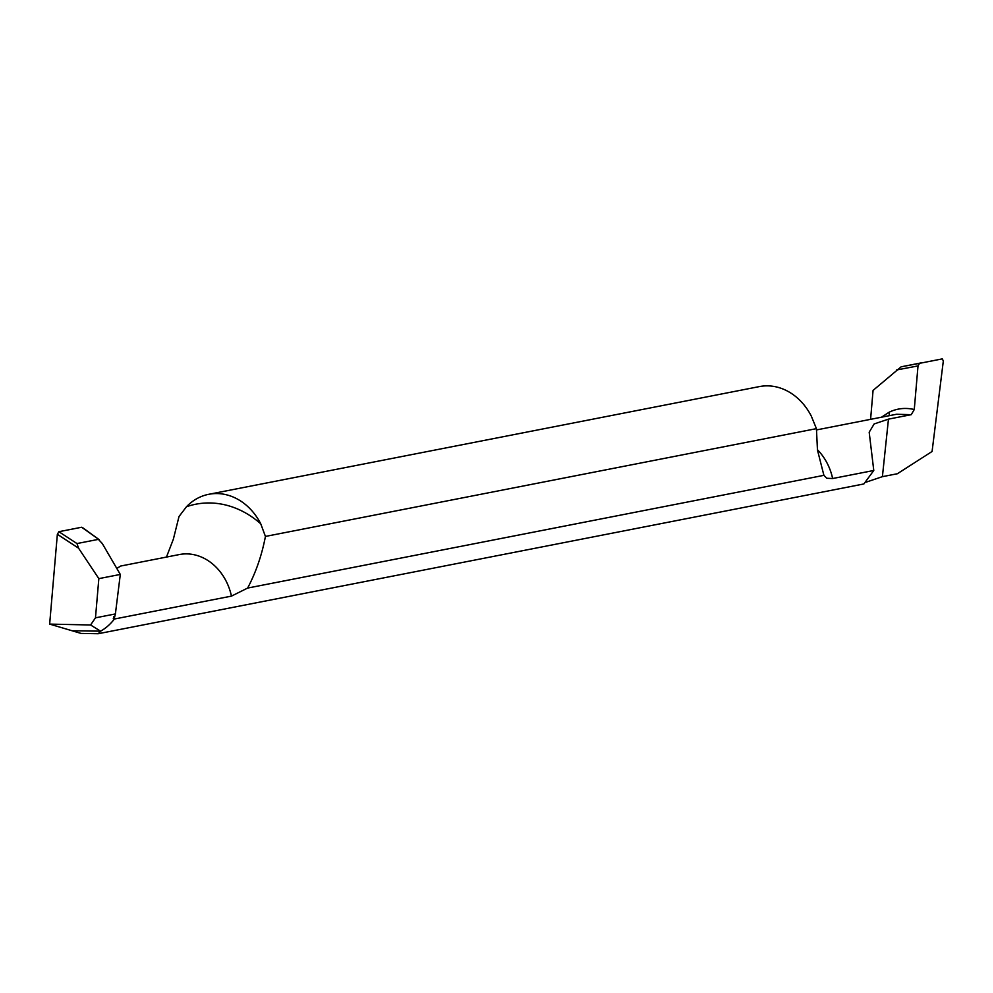 <?xml version="1.0" encoding="UTF-8"?>
<svg xmlns="http://www.w3.org/2000/svg" width="993" height="993" viewBox="0 0 993 993"><rect width="100%" height="100%" fill="white"/><g stroke="black" fill="none" stroke-linecap="round" stroke-linejoin="round"><path stroke-width="1.49" d="M58.872 531.702L57.358 534.284L78.559 548.173L76.97 543.556L58.872 531.702L81.649 527.246L82.556 527.891L81.649 527.246L58.872 531.702L57.358 534.284L49.65 624.101L72.017 630.741L100.591 631.176A57.805 47.974 -101.1 0 0 114.381 619.024L113.252 618.738M113.674 616.926L114.108 619.086L115.399 613.935L95.477 617.832L98.841 578.634L120.302 574.438L115.399 613.935M166.452 557.085L173.341 539.249L179.001 516.546L186.473 506.74A57.805 47.974 78.9 0 1 208.753 494.303A57.805 47.974 78.9 0 1 225.783 494.626A57.805 47.974 78.9 0 1 260.749 523.82L265.429 536.431C261.854 555.161 255.921 572.378 247.629 588.067L231.456 596.123L114.381 619.024A57.805 47.974 78.9 0 1 100.591 631.176L72.017 630.741L81.054 633.422L98.22 633.72L100.591 631.176L90.586 624.982L95.477 617.832M114.381 619.024A52.021 43.183 -101.1 0 0 113.81 616.641A52.021 43.183 78.9 0 1 114.381 619.024M76.97 543.556L98.394 539.373L102.291 543.531L120.302 574.438M78.559 548.173L98.841 578.634M81.649 527.246L99.201 539.683L82.307 527.444M90.586 624.982L49.65 624.101L72.017 630.741M882.405 476.665L897.362 473.748L932.079 451.48L943.325 360.968L942.307 358.883L919.53 363.339L918.016 365.921L914.268 409.513L911.251 414.677L888.462 419.133L882.405 476.665L866.119 482.164M817.413 449.692A52.021 43.183 78.9 0 1 832.643 478.527L873.778 470.483L863.898 483.926M832.643 478.527L826.772 478.266L823.905 475.337L247.629 588.067M120.476 566.209L116.789 568.406M208.753 494.303L759.322 386.6A57.805 47.974 -101.1 0 1 776.352 386.922A57.805 47.974 -101.1 0 1 811.306 416.117L816.432 428.641L817.462 450.028L823.905 475.337M816.383 429.944L896.493 414.267L911.251 414.677M873.778 470.483L869.185 432.203L874.15 423.949L888.462 419.133M881.486 417.209L889.033 412.269C897.002 408.384 905.417 407.465 914.268 409.513M922.559 362.619L901.135 366.814L873.07 390.398L870.588 419.344M816.432 428.641L265.429 536.431M57.358 534.284L49.65 624.101M231.456 596.123A52.021 43.183 -101.1 0 0 194.653 554.851A52.021 43.183 -101.1 0 0 179.336 554.553L120.687 566.035M260.749 523.82A98.27 81.563 -101.1 0 0 224.716 504.779A98.27 81.563 -101.1 0 0 186.473 506.74M889.38 415.657L889.033 412.269M896.48 369.992L918.016 365.921M919.53 363.339L901.135 366.814M863.898 483.951L98.22 633.72"/></g></svg>
